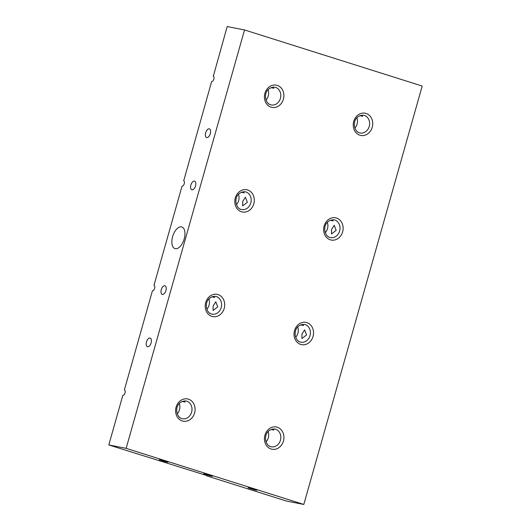 <?xml version="1.0" encoding="UTF-8"?>
<svg xmlns="http://www.w3.org/2000/svg" width="531" height="531" viewBox="0 0 531 531"><rect width="100%" height="100%" fill="white"/><g stroke="black" fill="none" stroke-linecap="round" stroke-linejoin="round"><path stroke-width="0.8" d="M165.931 461.466L159.26 459.773L165.712 461.804L167.982 462.242L165.931 461.466M254.767 489.516L248.09 487.83L254.541 489.861L256.818 490.299L254.767 489.516M210.349 475.491L203.672 473.805L210.123 475.829L212.4 476.274L210.349 475.491M165.911 290.537A4.533 2.343 -72.5 0 0 164.968 285.764A4.533 2.343 -72.5 0 0 161.291 289.634A4.533 2.343 -72.5 0 0 162.234 294.413A4.533 2.343 -72.5 0 0 165.911 290.537M301.94 334.052L304.635 329.87L306.566 334.955L301.9 338.519L301.94 334.052M195.514 185.943A4.533 2.343 -72.5 0 0 194.565 181.164A4.533 2.343 -72.5 0 0 190.888 185.034A4.533 2.343 -72.5 0 0 191.837 189.813A4.533 2.343 -72.5 0 0 195.514 185.943M331.543 229.452L334.231 225.27L336.163 230.361L331.497 233.919L331.543 229.452M213.11 305.995L215.798 301.814L217.73 306.905L213.07 310.462L213.11 305.995M242.707 201.402L245.395 197.213L247.333 202.304L242.667 205.862L242.707 201.402M151.116 342.84A4.533 2.343 -72.5 0 0 150.167 338.061A4.533 2.343 -72.5 0 0 146.49 341.931A4.533 2.343 -72.5 0 0 147.439 346.71A4.533 2.343 -72.5 0 0 151.116 342.84M210.309 133.639A4.533 2.343 -72.5 0 0 209.367 128.867A4.533 2.343 -72.5 0 0 205.689 132.737A4.533 2.343 -72.5 0 0 206.632 137.516A4.533 2.343 -72.5 0 0 210.309 133.639M184.184 238.923A11.337 5.861 -72.5 0 0 181.814 226.976A11.337 5.861 -72.5 0 0 172.621 236.653A11.337 5.861 -72.5 0 0 174.984 248.601A11.337 5.861 -72.5 0 0 184.184 238.923M244.532 29.948L126.139 448.343L303.805 504.45L422.198 86.055L244.532 29.948L227.195 26.55L213.329 76.179M213.163 76.125A2.834 1.467 -72.5 0 1 213.25 76.145A2.834 1.467 -72.5 0 1 213.814 79.212A2.834 1.467 -72.5 0 1 211.623 81.575L183.733 180.772M126.139 448.343L108.802 444.945L122.827 395.369A2.834 1.467 -72.5 0 0 125.024 393.006A2.834 1.467 -72.5 0 0 124.453 389.94A2.834 1.467 -72.5 0 0 124.373 389.92L152.43 290.769A2.834 1.467 -72.5 0 0 154.621 288.406A2.834 1.467 -72.5 0 0 154.05 285.339A2.834 1.467 -72.5 0 0 153.97 285.32L182.027 186.169A2.834 1.467 -72.5 0 0 184.217 183.812A2.834 1.467 -72.5 0 0 183.653 180.746A2.834 1.467 -72.5 0 0 183.567 180.726M206.977 475.603L108.802 444.945M206.884 475.915L286.468 501.052L303.805 504.45M361.784 115.121L362.64 116.329L359.845 115.625M357.263 131.642L358.073 132.219M354.887 128.084A9.067 7.753 101.1 0 0 356.905 117.796M184.151 400.865L185.014 402.067L182.219 401.363M179.637 417.379L180.447 417.963M177.261 413.828A9.067 7.753 101.1 0 0 179.279 403.533M272.987 428.915L273.843 430.117L271.056 429.42M268.467 445.436L269.277 446.013M266.091 441.878A9.067 7.753 101.1 0 0 268.109 431.59M213.754 296.265L214.61 297.466L211.823 296.769M209.234 312.779L210.044 313.363M206.858 309.228A9.067 7.753 101.1 0 0 208.875 298.94M302.584 324.315L303.447 325.523L300.652 324.819M298.064 340.836L298.88 341.42M295.687 337.285A9.067 7.753 101.1 0 0 297.705 326.99M243.351 191.664L244.207 192.872L241.419 192.169M238.831 208.185L239.64 208.763M236.454 204.627A9.067 7.753 101.1 0 0 238.472 194.339M332.18 219.721L333.043 220.923L330.249 220.219M327.667 236.235L328.477 236.819M325.291 232.684A9.067 7.753 101.1 0 0 327.308 222.389M272.947 87.071L273.81 88.272L271.016 87.569M268.427 103.585L269.244 104.169M266.051 100.034A9.067 7.753 101.1 0 0 268.069 89.739M359.48 132.856A9.067 7.753 101.1 0 0 360.084 133.002A9.067 7.753 101.1 0 0 369.337 126.02A9.067 7.753 101.1 0 0 364.293 115.386A9.067 7.753 101.1 0 0 363.576 115.2C351.091 115.492 352.923 131.436 359.427 132.836L360.084 133.002M366.065 113.435A11.337 9.691 -78.9 0 1 372.238 127.254A11.337 9.691 -78.9 0 1 359.899 135.226A11.337 9.691 -78.9 0 1 353.732 121.407A11.337 9.691 -78.9 0 1 366.065 113.435M270.651 104.806A9.067 7.753 101.1 0 0 271.248 104.952A9.067 7.753 101.1 0 0 280.507 97.969A9.067 7.753 101.1 0 0 275.463 87.336A9.067 7.753 101.1 0 0 274.739 87.15C262.254 87.442 264.093 103.379 270.598 104.786L271.248 104.952M277.235 85.378A11.337 9.691 -78.9 0 1 283.401 99.197A11.337 9.691 -78.9 0 1 271.069 107.169A11.337 9.691 -78.9 0 1 264.896 93.356A11.337 9.691 -78.9 0 1 277.235 85.378M329.884 237.457A9.067 7.753 101.1 0 0 330.481 237.603A9.067 7.753 101.1 0 0 339.74 230.62A9.067 7.753 101.1 0 0 334.696 219.987A9.067 7.753 101.1 0 0 333.972 219.801C321.487 220.093 323.326 236.036 329.831 237.437L330.481 237.603M336.468 218.035A11.337 9.691 -78.9 0 1 342.641 231.848A11.337 9.691 -78.9 0 1 330.302 239.826A11.337 9.691 -78.9 0 1 324.129 226.007A11.337 9.691 -78.9 0 1 336.468 218.035M241.047 209.4A9.067 7.753 101.1 0 0 241.651 209.546A9.067 7.753 101.1 0 0 250.911 202.563A9.067 7.753 101.1 0 0 245.866 191.93A9.067 7.753 101.1 0 0 245.143 191.751C232.658 192.043 234.496 207.979 240.994 209.38L241.651 209.546M247.638 189.979A11.337 9.691 -78.9 0 1 253.805 203.798A11.337 9.691 -78.9 0 1 241.472 211.769A11.337 9.691 -78.9 0 1 235.299 197.95A11.337 9.691 -78.9 0 1 247.638 189.979M211.451 314A9.067 7.753 101.1 0 0 212.055 314.146A9.067 7.753 101.1 0 0 221.314 307.164A9.067 7.753 101.1 0 0 216.263 296.53A9.067 7.753 101.1 0 0 215.546 296.344C203.061 296.637 204.893 312.58 211.398 313.98L212.055 314.146M218.035 294.579A11.337 9.691 -78.9 0 1 224.208 308.398A11.337 9.691 -78.9 0 1 211.869 316.37A11.337 9.691 -78.9 0 1 205.703 302.551A11.337 9.691 -78.9 0 1 218.035 294.579M300.287 342.05A9.067 7.753 101.1 0 0 300.885 342.203A9.067 7.753 101.1 0 0 310.144 335.214A9.067 7.753 101.1 0 0 305.099 324.58A9.067 7.753 101.1 0 0 304.376 324.401C291.891 324.693 293.729 340.63 300.234 342.03L300.885 342.203M306.872 322.629A11.337 9.691 -78.9 0 1 313.038 336.448A11.337 9.691 -78.9 0 1 300.705 344.42A11.337 9.691 -78.9 0 1 294.532 330.607A11.337 9.691 -78.9 0 1 306.872 322.629M270.684 446.651A9.067 7.753 101.1 0 0 271.288 446.797A9.067 7.753 101.1 0 0 280.547 439.814A9.067 7.753 101.1 0 0 275.503 429.181A9.067 7.753 101.1 0 0 274.779 428.995C262.294 429.287 264.133 445.23 270.631 446.631L271.288 446.797M277.275 427.229A11.337 9.691 -78.9 0 1 283.441 441.049A11.337 9.691 -78.9 0 1 271.109 449.02A11.337 9.691 -78.9 0 1 264.936 435.201A11.337 9.691 -78.9 0 1 277.275 427.229M181.854 418.594A9.067 7.753 101.1 0 0 182.452 418.747A9.067 7.753 101.1 0 0 191.711 411.764A9.067 7.753 101.1 0 0 186.666 401.131A9.067 7.753 101.1 0 0 185.943 400.945C173.458 401.237 175.296 417.174 181.801 418.581L182.452 418.747M188.439 399.173A11.337 9.691 -78.9 0 1 194.611 412.992A11.337 9.691 -78.9 0 1 182.272 420.964A11.337 9.691 -78.9 0 1 176.1 407.151A11.337 9.691 -78.9 0 1 188.439 399.173"/></g></svg>

